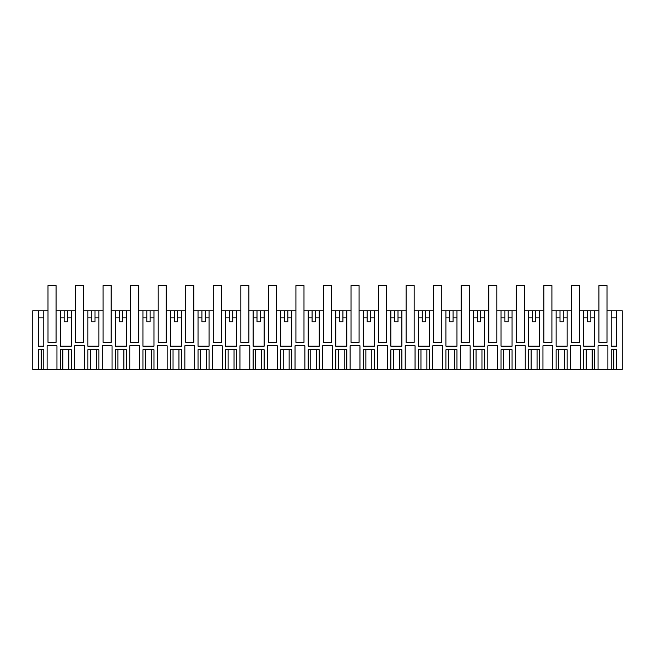 <?xml version="1.0" encoding="UTF-8"?>
<svg xmlns="http://www.w3.org/2000/svg" width="655" height="655" viewBox="0 0 655 655"><rect width="100%" height="100%" fill="white"/><g stroke="black" fill="none" stroke-linecap="round" stroke-linejoin="round"><path stroke-width="0.98" d="M47.995 310.773L47.995 285.588L56.068 285.588L56.068 342.352L48.003 342.352L56.068 342.352L56.068 310.773L60.293 310.773L60.293 346.192L71.313 346.192L71.313 310.773L75.546 310.773L75.546 285.588L83.611 285.588L83.611 342.352L75.546 342.352L83.619 342.352L83.619 310.773L87.844 310.773L87.844 346.192L98.864 346.192L98.864 310.773L103.097 310.773L103.089 285.588L111.162 285.588L111.162 342.352L111.162 310.773L115.386 310.773L115.386 346.192L126.407 346.192L126.407 310.773L130.64 310.773L130.64 285.588L138.704 285.588L138.704 342.352L138.713 310.773L142.937 310.773L142.937 346.192L153.958 346.192L153.958 310.773L158.191 310.773L158.182 285.588L166.255 285.588L166.255 342.352L166.255 310.773L170.48 310.773L170.48 346.192L181.5 346.192L181.5 310.773L185.733 310.773L185.733 285.588L193.798 285.588L193.798 342.352L193.806 310.773L198.031 310.773L198.031 346.192L209.051 346.192L209.051 310.773L213.284 310.773L213.276 285.588L221.349 285.588L221.349 342.352L221.349 310.773L225.574 310.773L225.574 346.192L236.594 346.192L236.594 310.773L240.827 310.773L240.827 285.588L248.892 285.588L248.892 342.352L248.9 310.773L253.125 310.773L253.125 346.192L264.145 346.192L264.145 310.773L268.378 310.773L268.37 285.588L276.443 285.588L276.443 342.352L276.443 310.773L280.668 310.773L280.668 346.192L291.688 346.192L291.688 310.773L295.921 310.773L295.921 285.588L303.985 285.588L303.985 342.352L303.994 310.773L308.218 310.773L308.218 346.192L319.239 346.192L319.239 310.773L323.472 310.773L323.472 342.352L331.536 342.352L331.536 310.773L335.761 310.773L335.761 346.192L346.782 346.192L346.782 310.773L351.014 310.773L351.014 285.588L359.079 285.588L359.079 342.352L351.014 342.352L359.087 342.352L359.087 310.773L363.312 310.773L363.312 346.192L374.332 346.192L374.332 310.773L378.565 310.773L378.557 285.588L386.63 285.588L386.63 342.352L386.63 310.773L390.855 310.773L390.855 346.192L401.875 346.192L401.875 310.773L406.108 310.773L406.108 285.588L414.173 285.588L414.173 342.352L414.181 310.773L418.406 310.773L418.406 346.192L429.426 346.192L429.426 310.773L433.659 310.773L433.651 285.588L441.724 285.588L441.724 342.352L441.724 310.773L445.949 310.773L445.949 346.192L456.969 346.192L456.969 310.773L461.202 310.773L461.202 285.588L469.267 285.588L469.267 342.352L469.275 310.773L473.5 310.773L473.5 346.192L484.52 346.192L484.52 310.773L488.753 310.773L488.745 285.588L496.817 285.588L496.817 342.352L496.817 310.773L501.042 310.773L501.042 346.192L512.063 346.192L512.063 310.773L516.296 310.773L516.296 285.588L524.36 285.588L524.36 342.352L524.368 310.773L528.593 310.773L528.593 346.192L539.614 346.192L539.614 310.773L543.846 310.773L543.838 285.588L551.911 285.588L551.911 342.352L551.911 310.773L556.136 310.773L556.136 346.192L567.156 346.192L567.156 310.773L571.389 310.773L571.389 285.588L579.454 285.588L579.454 342.352L579.462 310.773L583.687 310.773L583.687 346.192L594.707 346.192L594.707 310.773L598.932 310.773L598.932 342.352L606.997 342.352L606.997 310.773L611.23 310.773L611.23 346.192L616.543 346.192L616.543 310.773L622.25 310.773L622.25 369.412L616.543 369.412L616.543 349.737L611.23 349.737L611.23 369.412L616.543 369.412M48.003 342.352L48.003 310.773L43.77 310.773L43.77 346.192L38.457 346.192L38.457 310.773L32.75 310.773L32.75 369.412L38.457 369.412L38.457 349.737L43.77 349.737L43.77 369.412L47.111 369.412L47.111 345.799L56.952 345.799L47.111 345.799M56.952 345.799L56.952 369.412L60.293 369.412L60.293 349.737L71.313 349.737L71.313 369.412L74.662 369.412L74.662 345.799L84.495 345.799L74.662 345.799M102.205 369.412L102.205 345.799L112.046 345.799L112.046 369.412L98.864 369.412L98.864 349.737L87.844 349.737L87.844 369.412L84.495 369.412L84.495 345.799M112.046 369.412L115.386 369.412L115.386 349.737L126.407 349.737L126.407 369.412L129.755 369.412L129.755 345.799L139.589 345.799L129.755 345.799M157.298 369.412L157.298 345.799L167.14 345.799L167.14 369.412L153.958 369.412L153.958 349.737L142.937 349.737L142.937 369.412L139.589 369.412L139.589 345.799M167.14 369.412L170.48 369.412L170.48 349.737L181.5 349.737L181.5 369.412L184.849 369.412L184.849 345.799L194.682 345.799L184.849 345.799M212.392 369.412L212.392 345.799L222.233 345.799L222.233 369.412L209.051 369.412L209.051 349.737L198.031 349.737L198.031 369.412L194.682 369.412L194.682 345.799M222.233 369.412L225.574 369.412L225.574 349.737L236.594 349.737L236.594 369.412L239.943 369.412L239.943 345.799L249.776 345.799L239.943 345.799M267.486 369.412L267.486 345.799L277.327 345.799L277.327 369.412L264.145 369.412L264.145 349.737L253.125 349.737L253.125 369.412L249.776 369.412L249.776 345.799M277.327 369.412L280.668 369.412L280.668 349.737L291.688 349.737L291.688 369.412L295.037 369.412L295.037 345.799L304.87 345.799L295.037 345.799M322.579 369.412L322.579 345.799L332.421 345.799L332.421 369.412L319.239 369.412L319.239 349.737L308.218 349.737L308.218 369.412L304.87 369.412L304.87 345.799M332.421 369.412L335.761 369.412L335.761 349.737L346.782 349.737L346.782 369.412L350.13 369.412L350.13 345.799L359.963 345.799L350.13 345.799M377.673 369.412L377.673 345.799L387.514 345.799L387.514 369.412L374.332 369.412L374.332 349.737L363.312 349.737L363.312 369.412L359.963 369.412L359.963 345.799M387.514 369.412L390.855 369.412L390.855 349.737L401.875 349.737L401.875 369.412L405.224 369.412L405.224 345.799L415.057 345.799L405.224 345.799M432.767 369.412L432.767 345.799L442.608 345.799L442.608 369.412L429.426 369.412L429.426 349.737L418.406 349.737L418.406 369.412L415.057 369.412L415.057 345.799M442.608 369.412L445.949 369.412L445.949 349.737L456.969 349.737L456.969 369.412L460.318 369.412L460.318 345.799L470.151 345.799L460.318 345.799M487.86 369.412L487.86 345.799L497.702 345.799L497.702 369.412L484.52 369.412L484.52 349.737L473.5 349.737L473.5 369.412L470.151 369.412L470.151 345.799M497.702 369.412L501.042 369.412L501.042 349.737L512.063 349.737L512.063 369.412L515.411 369.412L515.411 345.799L525.245 345.799L515.411 345.799M542.954 369.412L542.954 345.799L552.795 345.799L552.795 369.412L539.614 369.412L539.614 349.737L528.593 349.737L528.593 369.412L525.245 369.412L525.245 345.799M552.795 369.412L556.136 369.412L556.136 349.737L567.156 349.737L567.156 369.412L570.505 369.412L570.505 345.799L580.338 345.799L570.505 345.799M598.048 369.412L598.048 345.799L607.889 345.799L607.889 369.412L594.707 369.412L594.707 349.737L583.687 349.737L583.687 369.412L580.338 369.412L580.338 345.799M607.889 369.412L611.23 369.412M571.389 342.352L579.462 342.352L571.389 342.352L571.389 310.773M543.846 342.352L551.911 342.352L543.846 342.352L543.846 310.773M516.296 342.352L524.368 342.352L516.296 342.352L516.296 310.773M488.753 342.352L496.817 342.352L488.753 342.352L488.753 310.773M461.202 342.352L469.275 342.352L461.202 342.352L461.202 310.773M433.659 342.352L441.724 342.352L433.659 342.352L433.659 310.773M406.108 342.352L414.181 342.352L406.108 342.352L406.108 310.773M378.565 342.352L386.63 342.352L378.565 342.352L378.565 310.773M351.014 342.352L351.014 310.773M295.921 342.352L303.994 342.352L295.921 342.352L295.921 310.773M268.378 342.352L276.443 342.352L268.378 342.352L268.378 310.773M240.827 342.352L248.9 342.352L240.827 342.352L240.827 310.773M213.284 342.352L221.349 342.352L213.284 342.352L213.284 310.773M185.733 342.352L193.806 342.352L185.733 342.352L185.733 310.773M158.191 342.352L166.255 342.352L158.191 342.352L158.191 310.773M130.64 342.352L138.713 342.352L130.64 342.352L130.64 310.773M103.097 342.352L111.162 342.352L103.097 342.352L103.097 310.773M75.546 342.352L75.546 310.773M43.77 310.773L38.457 310.773M71.313 310.773L60.293 310.773M98.864 310.773L87.844 310.773M126.407 310.773L115.386 310.773M153.958 310.773L142.937 310.773M181.5 310.773L170.48 310.773M209.051 310.773L198.031 310.773M236.594 310.773L225.574 310.773M264.145 310.773L253.125 310.773M291.688 310.773L280.668 310.773M319.239 310.773L308.218 310.773M346.782 310.773L335.761 310.773M374.332 310.773L363.312 310.773M401.875 310.773L390.855 310.773M429.426 310.773L418.406 310.773M456.969 310.773L445.949 310.773M484.52 310.773L473.5 310.773M512.063 310.773L501.042 310.773M539.614 310.773L528.593 310.773M567.156 310.773L556.136 310.773M594.707 310.773L583.687 310.773M616.543 310.773L611.23 310.773M60.293 369.412L71.313 369.412M594.707 369.412L592.153 369.412L592.153 349.737M583.687 369.412L592.153 369.412M580.338 369.412L570.505 369.412M567.156 369.412L556.136 369.412M539.614 369.412L528.593 369.412M525.245 369.412L515.411 369.412M512.063 369.412L501.042 369.412M484.52 369.412L473.5 369.412M470.151 369.412L460.318 369.412M456.969 369.412L445.949 369.412M429.426 369.412L418.406 369.412M415.057 369.412L405.224 369.412M401.875 369.412L390.855 369.412M374.332 369.412L363.312 369.412M359.963 369.412L350.13 369.412M346.782 369.412L335.761 369.412M319.239 369.412L308.218 369.412M304.87 369.412L295.037 369.412M291.688 369.412L280.668 369.412M264.145 369.412L253.125 369.412M249.776 369.412L239.943 369.412M236.594 369.412L225.574 369.412M209.051 369.412L198.031 369.412M194.682 369.412L184.849 369.412M181.5 369.412L170.48 369.412M153.958 369.412L142.937 369.412M139.589 369.412L129.755 369.412M126.407 369.412L115.386 369.412M98.864 369.412L87.844 369.412M84.495 369.412L74.662 369.412M56.952 369.412L47.111 369.412M43.77 369.412L41.216 369.412L41.216 349.737M38.457 369.412L41.216 369.412M64.165 310.773L64.165 321.793L67.44 321.793L67.44 310.773M38.457 317.855L43.77 317.855M67.44 317.855L71.313 317.855M60.293 317.855L64.165 317.855M607.889 345.799L598.048 345.799M587.56 310.773L587.56 321.793L590.835 321.793L590.835 310.773M583.687 317.855L587.56 317.855M590.835 317.855L594.707 317.855M611.23 317.855L616.543 317.855M91.716 310.773L91.716 321.793L94.991 321.793L94.991 310.773M94.991 317.855L98.864 317.855M87.844 317.855L91.716 317.855M112.046 345.799L102.205 345.799M119.259 310.773L119.259 321.793L122.534 321.793L122.534 310.773M122.534 317.855L126.407 317.855M115.386 317.855L119.259 317.855M146.81 310.773L146.81 321.793L150.085 321.793L150.085 310.773M150.085 317.855L153.958 317.855M142.937 317.855L146.81 317.855M167.14 345.799L157.298 345.799M174.353 310.773L174.353 321.793L177.628 321.793L177.628 310.773M177.628 317.855L181.5 317.855M170.48 317.855L174.353 317.855M201.904 310.773L201.904 321.793L205.179 321.793L205.179 310.773M205.179 317.855L209.051 317.855M198.031 317.855L201.904 317.855M222.233 345.799L212.392 345.799M229.447 310.773L229.447 321.793L232.721 321.793L232.721 310.773M232.721 317.855L236.594 317.855M225.574 317.855L229.447 317.855M256.997 310.773L256.997 321.793L260.272 321.793L260.272 310.773M260.272 317.855L264.145 317.855M253.125 317.855L256.997 317.855M277.327 345.799L267.486 345.799M284.54 310.773L284.54 321.793L287.815 321.793L287.815 310.773M287.815 317.855L291.688 317.855M280.668 317.855L284.54 317.855M312.091 310.773L312.091 321.793L315.366 321.793L315.366 310.773M315.366 317.855L319.239 317.855M308.218 317.855L312.091 317.855M332.421 345.799L322.579 345.799M339.634 310.773L339.634 321.793L342.909 321.793L342.909 310.773M342.909 317.855L346.782 317.855M335.761 317.855L339.634 317.855M367.185 310.773L367.185 321.793L370.46 321.793L370.46 310.773M370.46 317.855L374.332 317.855M363.312 317.855L367.185 317.855M387.514 345.799L377.673 345.799M394.728 310.773L394.728 321.793L398.003 321.793L398.003 310.773M398.003 317.855L401.875 317.855M390.855 317.855L394.728 317.855M422.279 310.773L422.279 321.793L425.553 321.793L425.553 310.773M425.553 317.855L429.426 317.855M418.406 317.855L422.279 317.855M442.608 345.799L432.767 345.799M449.821 310.773L449.821 321.793L453.096 321.793L453.096 310.773M453.096 317.855L456.969 317.855M445.949 317.855L449.821 317.855M477.372 310.773L477.372 321.793L480.647 321.793L480.647 310.773M480.647 317.855L484.52 317.855M473.5 317.855L477.372 317.855M497.702 345.799L487.86 345.799M504.915 310.773L504.915 321.793L508.19 321.793L508.19 310.773M508.19 317.855L512.063 317.855M501.042 317.855L504.915 317.855M532.466 310.773L532.466 321.793L535.741 321.793L535.741 310.773M535.741 317.855L539.614 317.855M528.593 317.855L532.466 317.855M552.795 345.799L542.954 345.799M560.009 310.773L560.009 321.793L563.284 321.793L563.284 310.773M563.284 317.855L567.156 317.855M556.136 317.855L560.009 317.855M323.464 310.773L323.464 285.588L331.536 285.588L331.536 342.352L323.472 342.352M606.997 342.352L598.932 342.352L598.932 285.588L607.005 285.588L607.005 310.773M62.847 369.412L62.847 349.737M68.767 349.737L68.767 369.412M613.784 369.412L613.784 349.737M586.233 369.412L586.233 349.737M90.398 349.737L90.398 369.412M96.31 349.737L96.31 369.412M117.941 349.737L117.941 369.412M123.861 349.737L123.861 369.412M145.492 349.737L145.492 369.412M151.403 349.737L151.403 369.412M173.035 349.737L173.035 369.412M178.954 349.737L178.954 369.412M200.577 349.737L200.577 369.412M206.497 349.737L206.497 369.412M228.128 349.737L228.128 369.412M234.048 349.737L234.048 369.412M255.671 349.737L255.671 369.412M261.591 349.737L261.591 369.412M283.222 349.737L283.222 369.412M289.142 349.737L289.142 369.412M310.765 349.737L310.765 369.412M316.684 349.737L316.684 369.412M338.316 349.737L338.316 369.412M344.235 349.737L344.235 369.412M365.858 349.737L365.858 369.412M371.778 349.737L371.778 369.412M393.409 349.737L393.409 369.412M399.329 349.737L399.329 369.412M420.952 349.737L420.952 369.412M426.872 349.737L426.872 369.412M448.503 349.737L448.503 369.412M454.423 349.737L454.423 369.412M476.046 349.737L476.046 369.412M481.965 349.737L481.965 369.412M503.597 349.737L503.597 369.412M509.508 349.737L509.508 369.412M531.139 349.737L531.139 369.412M537.059 349.737L537.059 369.412M558.69 349.737L558.69 369.412M564.602 349.737L564.602 369.412"/></g></svg>
